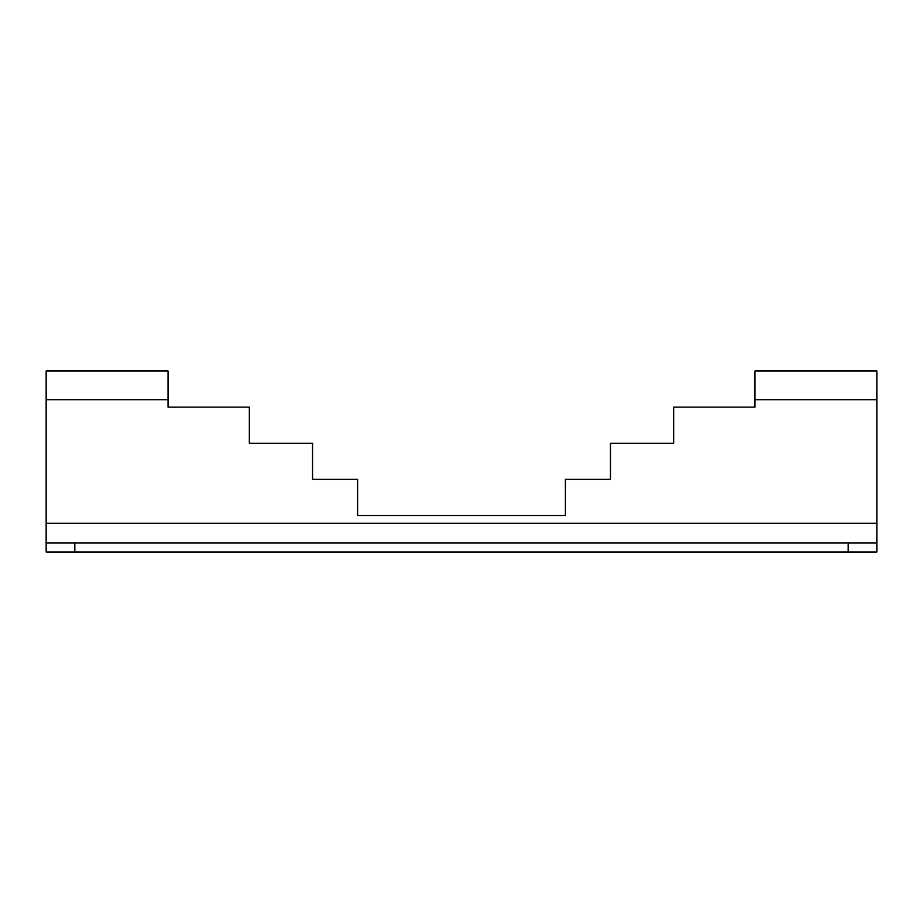 <?xml version="1.0" encoding="UTF-8"?>
<svg xmlns="http://www.w3.org/2000/svg" width="923" height="923" viewBox="0 0 923 923"><rect width="100%" height="100%" fill="white"/><g stroke="black" fill="none" stroke-linecap="round" stroke-linejoin="round"><path stroke-width="1.38" d="M46.15 543.024L46.15 371.011L168.044 371.011L168.044 407.135L249.348 407.135L249.348 443.259L312.539 443.259L312.539 479.372L357.605 479.372L357.605 515.507L565.395 515.507L565.395 479.372L610.461 479.372L610.461 443.259L673.652 443.259L673.652 407.135L754.956 407.135L754.956 371.011L876.85 371.011L876.85 551.989L46.15 551.989L46.15 543.024L876.85 543.024M357.605 515.507L565.395 515.507M754.956 399.682L876.85 399.682M74.821 543.024L74.821 551.989M848.179 543.024L848.179 551.989M46.15 399.682L168.044 399.682M46.15 523.318L876.85 523.318"/></g></svg>
